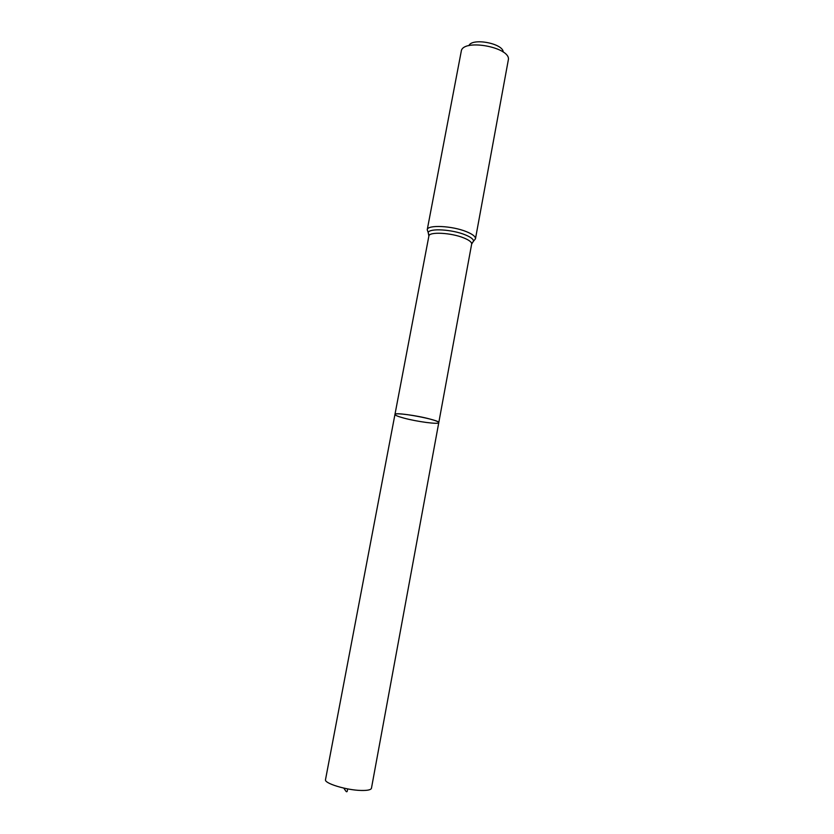 <?xml version="1.0" encoding="UTF-8"?>
<svg xmlns="http://www.w3.org/2000/svg" width="834" height="834" viewBox="0 0 834 834"><rect width="100%" height="100%" fill="white"/><g stroke="black" fill="none" stroke-linecap="round" stroke-linejoin="round"><path stroke-width="1.25" d="M403.917 418.105C417.156 421.712 439.028 424.6 438.778 422.65C440.581 419.898 394.263 411.235 394.951 414.456C395.035 415.301 398.026 416.51 403.917 418.105M503.215 52.073C503.246 43.41 471.981 37.561 468.885 45.651M475.463 238.805L508.479 59.058C508.99 47.246 465.247 39.052 461.452 50.259L427.227 229.777C427.237 224.575 452.33 225.743 466.644 231.758C472.742 234.281 475.682 236.637 475.463 238.805L471.908 243.205M430.198 419.106C435.89 420.67 438.747 421.848 438.778 422.65L371.453 788.234C370.984 789.84 367.617 790.58 361.362 790.465C346.683 790.267 323.884 783.303 325.51 779.634L394.951 414.456C394.451 412.486 416.864 415.415 430.198 419.106M347.559 788.881C347.267 794.99 345.224 789.767 343.733 788.099M428.947 235.167L428.186 232.498L428.874 236.074C428.884 231.55 451.079 232.644 463.787 237.919C469.219 240.129 471.836 242.194 471.658 244.081L438.778 422.65M427.227 229.777L428.186 232.498C429.468 228.057 452.236 229.423 465.216 234.834C470.512 237.002 473.305 239.056 473.587 240.995L471.658 244.081M428.874 236.074L394.951 414.456"/></g></svg>

